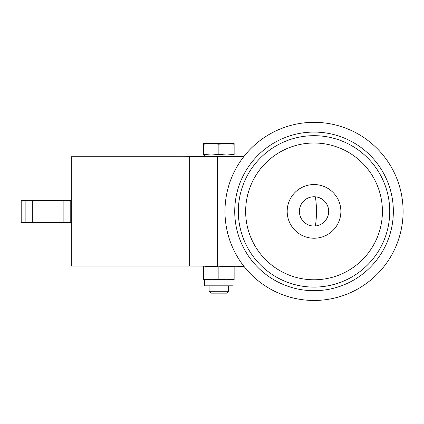 <?xml version="1.0" encoding="UTF-8"?>
<svg xmlns="http://www.w3.org/2000/svg" width="424" height="424" viewBox="0 0 424 424"><rect width="100%" height="100%" fill="white"/><g stroke="black" fill="none" stroke-linecap="round" stroke-linejoin="round"><path stroke-width="0.64" d="M71.264 200.409L71.264 156.732L189.661 156.732L189.661 266.055L71.264 266.055L71.264 200.409L21.2 200.409L21.2 222.372L25.875 222.372L25.875 200.409M243.901 266.298L182.993 266.055M243.901 156.488L182.993 156.732M217.644 266.298L217.644 156.488M314.036 238.235A26.845 26.845 0 0 1 290.784 197.971A26.845 26.845 0 0 1 337.281 197.971A26.845 26.845 0 0 1 314.036 238.235M314.036 226.034A14.644 14.644 0 0 1 301.353 204.071A14.644 14.644 0 0 1 326.713 204.071A14.644 14.644 0 0 1 314.036 226.034M314.036 287.101A75.71 75.71 0 0 1 248.469 173.538A75.71 75.71 0 0 1 379.602 173.538A75.71 75.71 0 0 1 314.036 287.101M314.036 300.462A89.072 89.072 0 0 1 236.899 166.86A89.072 89.072 0 0 1 391.172 166.86A89.072 89.072 0 0 1 314.036 300.462M217.644 156.732L189.661 156.732M217.644 266.055L189.661 266.055M71.264 222.372L70.209 222.372L70.209 200.409M70.209 222.372L63.139 222.372L63.139 200.409M63.139 222.372L32.288 222.372L32.288 200.409M32.288 222.372L25.875 222.372M234.133 266.298L234.133 266.935L226.501 266.298L218.864 266.935L211.226 266.298L203.589 266.935L203.589 266.298M203.589 279.087L211.226 279.718L203.589 279.718L203.589 266.935M218.864 279.087L226.501 279.718L211.226 279.718L218.864 279.087L218.864 266.935M211.226 279.718L204.67 279.718L204.67 285.824L233.052 285.824L233.052 279.718L226.501 279.718L234.133 279.087L234.133 266.935M234.133 279.087L234.133 279.718L226.501 279.718M228.626 285.824L228.626 291.272L226.75 293.143L210.972 293.143L209.101 291.272L209.101 285.824M228.626 291.272L209.101 291.272M226.501 143.551L203.589 143.551L203.589 144.187L211.226 143.551L218.864 144.187L226.501 143.551L234.133 144.187L234.133 143.551L226.501 143.551M233.052 156.488L233.052 155.02L226.501 155.02L234.133 155.02L234.133 154.389L226.501 155.02L218.864 154.389L218.864 144.187M234.133 154.389L234.133 144.187M203.589 154.389L203.589 155.02L211.226 155.02L203.589 154.389L203.589 144.187M218.864 154.389L211.226 155.02L204.67 155.02L204.67 156.488M226.501 155.02L211.226 155.02M314.036 279.782A68.391 68.391 0 0 1 254.808 177.2A68.391 68.391 0 0 1 373.258 177.2A68.391 68.391 0 0 1 314.036 279.782M314.036 290.7A79.309 79.309 0 0 1 245.348 171.736A79.309 79.309 0 0 1 382.718 171.736A79.309 79.309 0 0 1 314.036 290.7M315.382 225.971A97.61 97.61 0 0 0 315.382 196.81"/></g></svg>
